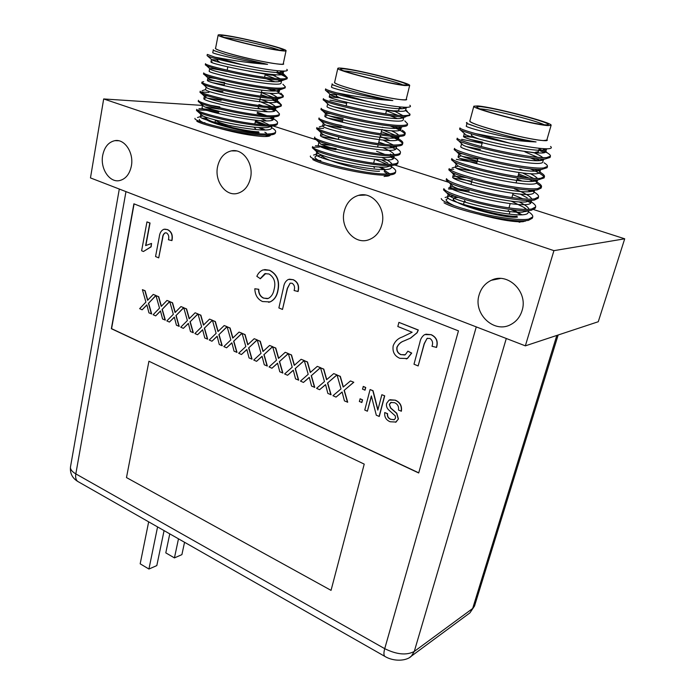 <?xml version="1.0" encoding="UTF-8"?>
<svg xmlns="http://www.w3.org/2000/svg" width="695" height="695" viewBox="0 0 695 695"><rect width="100%" height="100%" fill="white"/><g stroke="black" fill="none" stroke-linecap="round" stroke-linejoin="round"><path stroke-width="1.04" d="M205.902 118.063L202.349 118.141M199.309 119.349C199.178 120.157 200.481 121.234 203.227 122.589M219.637 128.401C236.934 133.127 251.547 135.829 263.448 136.507C267.853 136.628 270.181 136.203 270.433 135.238L270.433 134.969M321.385 155.515C317.441 155.489 315.322 155.984 315.026 157.001C314.818 158.104 316.781 159.633 320.908 161.588M384.743 176.33L384.795 176.33C387.992 176.261 389.739 175.783 390.034 174.923M448.423 198.205L446.147 199.517C445.843 201.011 448.761 203.166 454.904 205.981M479.785 214.555C499.549 219.82 513.961 222.2 523.022 221.696L526.211 220.68M344.251 211.219C346.484 202.94 351.218 197.667 358.438 195.382C372.251 190.943 386.524 208.439 381.903 224.511C379.713 232.286 375.3 237.386 368.671 239.81C354.546 245.092 339.742 227.534 344.251 211.219M479.133 294.828C481.192 288.034 485.258 283.186 491.356 280.276C507.776 271.815 528.452 291.987 522.032 310.708C520.095 316.877 516.463 321.42 511.138 324.357C494.414 334.173 472.826 313.871 479.133 294.828M217.613 166.522C219.69 157.835 224.268 152.622 231.357 150.876C242.894 148.174 253.962 163.785 250.487 178.129C248.428 186.434 244.058 191.533 237.403 193.41C225.623 196.65 214.251 181.021 217.613 166.522M102.678 155.445C104.415 147.036 108.481 142.101 114.866 140.659C124.692 138.644 134.057 152.952 131.355 166.062C129.6 174.193 125.682 179.032 119.601 180.57C109.61 182.95 100.071 168.659 102.678 155.445M533.743 209.603L624.709 238.802L553.924 250.652L103.677 98.951L202.532 105.423M271.606 117.829L274.447 119.392C276.723 120.834 277.765 121.999 277.574 122.893L277.331 124.005C277.175 124.909 275.654 125.526 272.788 125.864L315.704 139.634M394.777 165.01L448.883 182.377M389.652 173.733L384.335 170.345M454.026 197.927L453.253 197.91M624.709 238.802L598.265 321.733L525.351 345.849L553.924 250.652M525.351 345.849L90.472 177.911L103.677 98.951M259.817 127.559L263.996 129.904M276.375 74.756C274.508 75.121 278.217 75.477 270.416 75.017L273.856 75.251M276.923 72.906C282.63 75.103 285.949 76.858 286.896 78.179M287.304 77.684L287.061 78.822L283.881 79.96L279.242 80.003C261.042 79.499 212.896 68.927 206.493 65.66L205.294 64.844L205.512 63.688C202.992 65.252 258.61 78.214 279.494 78.83C284.55 78.995 287.157 78.613 287.304 77.684L285.019 75.338L277.166 71.785M197.085 110.001L205.485 110.184L218.777 112.373M255.256 121.981L262.762 124.7M271.554 127.585L272.336 128.054C274.76 129.583 275.863 130.834 275.654 131.798L275.42 132.91C275.237 133.892 273.63 134.561 270.572 134.934L267.488 135.134C250.113 135.925 205.251 126.203 196.833 121.269M198.996 108.646L205.703 109.08L218.995 111.278M255.482 120.895L266.055 124.874M275.654 131.798C275.429 133.084 272.788 133.814 267.731 133.996C246.829 134.917 192.167 121.616 194.982 118.332M257.072 113.294L262.988 115.37M270.094 118.306L272.84 119.696M200.82 114.258L202.427 115.7C210.02 120.07 254.691 129.339 267.74 127.446L272.788 125.864L269.425 126.056C251.911 126.646 206.502 116.769 198.405 112.086L196.494 110.47L196.711 109.341C193.948 112.338 248.775 125.587 269.669 124.918C274.725 124.787 277.357 124.11 277.574 122.893M257.298 112.208L266.732 115.648M258.896 104.571L262.84 105.918M267.132 107.49L274.577 110.8M279.503 113.937L279.26 115.057C279.112 115.891 277.696 116.456 275.012 116.76L271.371 116.934C253.718 117.325 207.762 107.291 199.986 102.877L198.24 101.427L198.457 100.297C195.738 103.016 250.721 116.213 271.615 115.796C276.671 115.717 279.294 115.101 279.503 113.937L276.549 110.687L270.572 107.699M272.709 100.193C277.67 102.33 280.476 104.085 281.119 105.449M281.44 104.936L281.197 106.066L277.227 107.612L273.326 107.768C255.534 107.942 209.03 97.769 201.593 93.625L199.986 92.348L200.212 91.21C197.536 93.651 252.676 106.778 273.569 106.622C278.626 106.604 281.249 106.048 281.44 104.936L278.66 101.93L271.25 98.386M213.478 82.844L224.242 84.92M260.964 94.702L267.297 96.874M267.071 88.5L273.804 91.01M277.939 92.835C280.867 94.268 282.57 95.458 283.039 96.405M280.78 93.113L283.386 95.893L283.143 97.031L279.442 98.438L275.289 98.56C257.358 98.516 210.316 88.204 203.209 84.338L201.75 83.226L201.967 82.08L203.687 81.671M271.676 88.969L279.077 92.174M283.386 95.893C283.204 96.944 280.589 97.448 275.533 97.404C254.648 97.309 199.352 84.234 201.967 82.08M266.307 78.761L274.742 81.732M285.341 86.814L285.098 87.952L281.666 89.212L277.262 89.299C259.192 89.038 211.601 78.587 204.843 75.017L203.513 74.052L203.739 72.906C201.168 74.765 256.629 87.787 277.505 88.143C282.561 88.248 285.176 87.805 285.341 86.814L282.9 84.251M200.812 91.931L208.943 92.461M283.308 63.575C287.895 66.755 250.643 59.883 228.325 53.306C218.534 50.431 214.295 48.659 215.624 48.007M213.243 50.275L217.561 51.847L213.817 50.553L213.235 49.701M217.561 51.847L226.961 54.879L267.584 64.357C253.076 63.288 238.411 61.421 223.582 58.754L214.964 57.164L207.301 54.419L207.075 55.583L212.34 60.152C218.23 63.002 269.382 73.748 280.806 72.376L283.569 71.107M286.8 69.37C287.947 70.36 287.287 70.925 284.811 71.072C276.749 71.142 262.684 69.066 242.598 64.844L214.964 57.164M218.152 35.028L215.572 48.303C213.252 50.17 259.504 61.959 276.818 63.879C280.954 64.374 283.1 64.374 283.247 63.87L286.053 50.726C285.914 51.161 283.777 51.082 279.642 50.509C262.336 48.268 215.893 36.548 218.152 35.028C218.352 34.568 220.828 34.689 225.58 35.393C243.858 37.982 287.608 49.05 286.053 50.726M227.595 35.958C222.174 35.158 220.002 35.176 221.097 36.01C223.46 38.286 262.78 47.998 277.514 49.918L283.03 50.335C289.398 49.797 245.752 38.512 227.595 35.958M279.329 50.153C271.788 47.043 241.608 39.806 228.533 37.964L224.563 37.487M242.598 64.844C224.607 61.082 213.13 58.224 208.161 56.269M204.929 122.737L203.331 122.624M265.203 136.524L269.868 135.004M264.969 129.878L259.991 127.567M267.74 127.446L271.658 126.221M266.263 120.817L260.634 118.35M219.863 106.908L210.376 105.293M202.593 105.223L204.043 106.526C211.376 110.687 257.098 120.192 269.921 118.367L273.63 117.194M267.462 111.695L258.184 108.003M207.744 95.901L204.313 96.257L205.668 97.326C212.739 101.253 259.513 111 272.092 109.245L275.611 108.133M275.368 106.604C273.465 104.606 268.73 102.278 261.146 99.611M206.163 87.031L207.319 88.083C214.112 91.766 261.954 101.757 274.273 100.089L277.748 98.542M277.088 97.413C275.863 96.223 273.326 94.824 269.478 93.217M216.11 78.596C210.724 77.701 207.97 77.501 207.848 78.014L208.978 78.813C215.476 82.227 264.413 92.47 276.445 90.889L279.572 89.89M226.917 71.429C215.91 69.066 210.151 68.197 209.638 68.822L210.654 69.5C216.849 72.645 266.889 83.131 278.626 81.654L281.614 80.542M280.363 78.865L272.944 75.225M217.683 60.17L211.428 59.588L212.34 60.152M266.437 133.171L264.838 132.241M202.94 115.943L200.368 116.578C197.667 120.609 272.362 135.482 271.484 127.906L271.858 126.151M268.505 124.518L260.495 120.661M219.429 109.106L205.225 107.056M202.549 105.319L202.115 107.569C199.474 111.261 274.351 126.247 273.396 118.975L272.145 116.925M221.175 100.306L207.736 98.169M205.555 98.082L203.87 98.525C201.289 101.87 276.341 116.96 275.316 110.001L273.708 107.768M271.858 106.587L259.556 101.418M222.939 91.471L210.628 89.334M206.076 87.153L205.633 89.438C203.114 92.435 278.347 107.621 277.244 100.992L277.67 99.003M276.593 99.637L275.211 98.56M273.074 97.317L261.407 92.591M224.702 82.592L208.787 80.012L207.405 80.299C204.947 82.948 280.363 98.247 279.182 91.931L279.625 89.872M226.474 73.67L219.898 72.306M209.638 68.822L209.186 71.125C206.797 73.418 282.387 88.821 281.128 82.827L281.588 80.698M280.233 81.402L277.939 79.942M275.038 78.544L265.125 74.817M211.089 62.072L212.088 61.742L210.976 61.898C208.648 63.836 284.42 79.343 283.091 73.679L279.998 70.977M213.226 50.301L212.774 52.629C211.254 53.35 245.144 61.447 267.584 64.357M258.705 131.824C242.607 131.477 200.977 120.139 206.867 117.455M270.416 75.017L248.775 71.142L270.259 74.999M254.127 127.376L255.578 128.792M231.174 126.012C221.818 123.588 216.614 121.599 215.563 120.061M380.373 167.061L383.709 169.493M394.508 110.8C397.21 111 398.626 110.861 398.765 110.392C399.347 111.07 397.748 111.391 393.969 111.348L395.542 111.417M410.05 114.241L409.746 115.448L403.908 116.829C387.046 117.281 332.453 105.014 324.661 100.914L323.158 99.828L323.436 98.62C320.213 100.584 384.57 116.048 404.212 115.596C407.922 115.552 409.868 115.092 410.05 114.232L405.376 110.357M399.425 107.716L401.823 108.707M322.489 147.436L335.902 149.72M390.642 165.827L391.841 166.974C394.717 168.842 396.011 170.345 395.716 171.474L395.429 172.647C395.16 173.828 393.161 174.61 389.435 174.975L389.417 174.984C373.258 176.877 322.828 165.636 312.724 159.537M319.587 145.933L336.171 148.574M374.622 159.268L386.976 164.307M390.164 165.966L391.389 166.687M395.716 171.474C395.455 172.655 393.457 173.42 389.73 173.785C369.948 176.061 306.834 159.998 310.457 156.019M376.577 151.267L384.7 154.351M390.564 157.027L393.292 158.512M398.079 162.057L397.783 163.238C397.54 164.333 395.663 165.054 392.154 165.384L391.815 165.41C375.543 167.095 324.409 155.663 314.661 149.868L312.324 147.757L312.585 146.576C309.032 150.224 372.346 166.192 392.11 164.211C395.837 163.907 397.827 163.186 398.079 162.057C398.348 161.014 397.132 159.615 394.421 157.861M322.098 136.663L337.735 139.278M392.162 156.549L393.77 157.461M378.818 142.075L385.16 144.404M389.018 145.985L395.481 149.13M400.45 152.596L400.146 153.777C399.929 154.785 398.174 155.445 394.882 155.75L394.204 155.802C377.819 157.244 325.998 145.637 316.625 140.147L314.47 138.27L314.739 137.08C311.247 140.407 374.77 156.279 394.508 154.594C398.226 154.333 400.207 153.665 400.45 152.587C400.702 151.632 399.547 150.337 397.001 148.704L396.141 148.183M392.249 146.15L394.604 147.323M339.151 121.39L342.34 122.059M389.747 136.046C397.462 139.209 401.71 141.737 402.492 143.63M402.831 143.074L402.527 144.273C402.327 145.194 400.694 145.794 397.618 146.072L396.61 146.132C380.104 147.34 327.597 135.56 318.605 130.399L316.625 128.74L316.894 127.541C313.471 130.53 377.203 146.298 396.915 144.925C400.633 144.716 402.605 144.1 402.831 143.074C403.065 142.197 401.979 140.998 399.59 139.478L393.431 136.324M328.926 118.28L342.609 120.895M381.346 131.676L389.817 134.795M390.104 125.969C398.93 129.366 403.847 132.059 404.855 134.065M405.22 133.518L404.924 134.708C404.742 135.56 403.213 136.098 400.346 136.342L399.034 136.42C382.406 137.384 329.204 125.43 320.604 120.609L318.788 119.149L319.066 117.95C315.704 120.6 379.644 136.272 399.338 135.204C403.048 135.047 405.011 134.483 405.228 133.51C405.437 132.71 404.421 131.607 402.179 130.2M394.369 126.386L400.807 129.4M330.038 100.097L346.683 103.39M389.964 115.726L397.366 118.567M407.635 123.901L407.331 125.109C407.166 125.873 405.75 126.368 403.083 126.577L401.467 126.646C384.717 127.359 330.829 115.248 322.619 110.783L320.968 109.515L321.246 108.307C317.954 110.618 382.102 126.186 401.771 125.421C405.48 125.326 407.435 124.813 407.635 123.901L404.777 120.861M342.444 101.227L346.953 102.217M312.863 147.262L319.326 147.088M315.434 145.742L319.309 145.907M317.354 128.271L323.575 128.436M406.297 99.046C410.676 102.391 375.222 95.893 351.123 88.804C338.691 85.138 333.218 82.87 334.712 81.993M332.062 84.555L338.656 86.962L332.792 84.92L332.08 83.817M338.656 86.962L349.767 90.506C364.519 94.702 378.871 98.047 392.84 100.549C378.506 99.741 363.025 97.795 346.405 94.72L336.484 92.809C329.169 90.741 325.547 89.429 325.634 88.873L325.364 90.098L330.985 95.111C337.744 98.473 390.077 109.923 402.857 108.663L406.28 107.317M409.833 105.275C411.197 106.465 410.354 107.134 407.305 107.291C399.503 107.343 386.203 105.379 367.403 101.418L336.484 92.809M337.822 68.353L334.634 82.331C331.819 84.555 385.238 98.481 401.441 99.672C404.481 99.95 406.071 99.854 406.21 99.385L409.668 85.468L404.933 85.555C388.766 83.973 335.086 70.169 337.822 68.353C337.987 67.91 339.898 67.919 343.547 68.388C360.957 70.421 411.475 83.426 409.668 85.468M345.832 69.031C341.462 68.475 339.838 68.623 340.958 69.474C343.721 72.219 388.835 83.53 402.501 84.877L406.367 85.059C413.968 84.416 363.207 71.038 345.832 69.031M402.918 84.929C395.264 81.385 359.61 72.645 346.857 71.177L344.094 70.907M367.403 101.418C346.562 97.031 333.001 93.556 326.719 91.01M320.855 160.606L318.701 160.484M385.864 176.295L389.235 174.992M385.021 169.432L380.46 167.061M316.755 151.814L318.744 153.665C327.267 158.703 372.407 168.668 386.767 166.965L391.719 165.419M391.945 164.228C391.302 162.43 387.862 160.137 381.616 157.357M318.927 142.31L320.734 144.004C329.004 148.808 375.291 159.016 389.443 157.357L394.187 155.802M394.213 154.611C393.231 152.744 389.348 150.389 382.563 147.54M321.125 132.771L322.749 134.309C330.742 138.852 378.202 149.303 392.119 147.705L396.645 146.132M389.999 140.538L380.182 136.472M341.54 125.5L335.633 124.318M323.323 123.189L324.782 124.57C332.488 128.844 381.138 139.547 394.803 138.01C397.471 137.766 398.895 137.245 399.069 136.437L398.47 138.826L396.81 136.437M398.643 135.221C397.644 133.996 395.229 132.51 391.407 130.747M383.51 127.541L382.45 127.159M331.133 113.789C327.423 113.276 325.521 113.25 325.416 113.719L326.832 114.788C334.234 118.776 384.092 129.73 397.488 128.271L401.336 127.107M327.788 103.903L328.9 104.971C335.989 108.655 387.072 119.853 400.172 118.489L403.847 116.829M402.865 115.587L394.96 111.4M336.458 94.902L329.83 94.346L330.985 95.111M388.983 175.774L388.583 175.044M387.523 173.915L384.179 171.578M316.738 151.884L316.199 154.238C312.811 158.79 391.632 175.783 391.389 167.269L391.841 165.48M387.914 163.221L381.346 159.789M331.272 145.342L320.664 144.152M318.892 142.414L318.353 144.786C315.043 148.965 394.074 165.992 393.744 157.843L394.247 155.793M393.344 156.488L392.797 155.862M391.355 154.672L390.46 154.064L391.085 154.664M323.766 134.778L320.517 135.282C317.285 139.078 396.532 156.158 396.098 148.356L396.593 146.376M395.629 146.984L394.838 146.185M393.005 144.855L383.093 140.112M340.993 127.828L326.78 125.413M323.236 123.336L322.689 125.734C319.544 129.148 399 146.263 398.47 138.826M394.856 135.151L381.885 129.487M343.165 118.498L330.273 116.108M326.598 115.77L324.869 116.126C321.802 119.158 401.484 136.316 400.859 129.253L399.903 127.541M345.346 109.115L334.764 106.995M327.623 104.059L327.067 106.483C324.087 109.115 403.986 126.316 403.256 119.618L403.856 117.203M402.457 118.15L400.485 116.743M397.783 115.3L386.455 110.748M338.526 97.778L329.274 96.779C326.372 99.011 406.497 116.256 405.663 109.94L406.245 107.621M404.707 108.42L402.874 107.195M332.054 84.582L331.498 87.023C329.482 87.97 369.384 97.813 392.84 100.549M379.479 171.257C364.936 171.787 319.101 159.181 322.775 155.402M373.458 166.539L374.414 167.799M517.428 212.157L512.667 209.725C517.323 211.819 519.756 213.495 519.921 214.738M538.755 150.129L544.046 152.553M550.44 156.175L550.066 157.461L545.201 158.955C529.034 160.128 467.978 145.88 458.752 140.859L456.893 139.443L457.232 138.166C456.38 139.374 472.557 144.647 493.268 149.529C515.447 154.611 537.93 158.286 546.626 157.583L550.44 156.175C550.666 155.385 549.623 154.281 547.33 152.883L539.12 148.878M448.449 188.944C453.401 189.196 460.203 190.248 468.856 192.107M525.524 211.332L526.063 211.645M528.374 211.645C531.666 213.843 533.117 215.606 532.735 216.936L532.37 218.178L528.382 220.385L524.933 220.775C507.02 222.261 455.26 209.786 444.009 202.801M448.779 187.728C453.722 187.98 460.533 189.04 469.186 190.899M527.192 210.889L528.2 211.523L527.479 210.82M532.735 216.936L528.747 219.125C519.921 220.767 497.69 217.622 475.988 212.262C453.713 206.241 442.133 201.68 441.238 198.57M512.736 194.626L522.979 198.857M526.106 200.368L530.702 202.949M535.645 206.945L535.28 208.196L531.319 210.281L528.304 210.602C510.617 212.071 457.362 199.3 446.399 192.576L443.54 189.883L443.87 188.64C444.817 191.559 456.467 195.999 478.829 201.95C500.6 207.266 522.883 210.498 531.684 209.013L535.645 206.945C536.001 205.694 534.577 204.017 531.362 201.924L528.895 200.438M453.792 178.094L471.809 181.239M527.687 189.97L530.832 191.542M538.564 196.902L538.199 198.162L534.273 200.117L531.684 200.377C514.239 201.811 459.473 188.745 448.822 182.316L446.181 179.901L446.511 178.65C447.511 181.386 459.239 185.695 481.678 191.585C503.536 196.859 525.854 200.177 534.646 198.84L538.564 196.902C538.903 195.755 537.556 194.2 534.542 192.246M457.188 168.346L474.45 171.535M532.205 190.864L534.029 191.924M456.328 159.337L476.77 162.995M518.27 175.157L524.734 177.633M529.008 179.44L533.091 181.36M536.166 183.028C539.198 184.818 540.858 186.277 541.144 187.398M541.509 186.807L541.144 188.076L537.244 189.891L535.063 190.091C517.897 191.481 461.593 178.12 451.264 172.013L448.84 169.875L449.17 168.616C450.23 171.152 462.019 175.34 484.554 181.16C506.49 186.39 528.852 189.796 537.617 188.614L541.509 186.807C541.813 185.747 540.554 184.323 537.721 182.516M461.011 158.634L477.109 161.77M518.618 173.932L529.147 178.111M532.596 179.701L536.948 182.029M529.981 168.763C538.642 172.421 543.342 175.244 544.072 177.242M544.472 176.652L544.098 177.929L538.443 179.762C521.58 181.1 463.713 167.443 453.739 161.666L451.507 159.789L451.846 158.521C450.899 160.067 466.875 165.714 487.438 170.675C509.452 175.861 531.857 179.353 540.606 178.328L544.472 176.652C544.75 175.687 543.559 174.376 540.918 172.708L539.85 172.056M534.116 169.163L537.678 170.883M461.654 139.321L482.122 143.326M530.467 157.913L537.218 160.719M547.443 166.444L547.069 167.721L541.822 169.38C525.29 170.64 465.841 156.688 456.233 151.284L454.191 149.642L454.53 148.374C453.626 149.755 469.707 155.211 490.349 160.128C512.441 165.262 534.889 168.85 543.603 167.982L547.443 166.444C547.695 165.566 546.591 164.359 544.116 162.83M471.957 139.791L482.46 142.093M535.324 158.486L540.015 160.606M449.526 169.38L453.687 169.259M546.948 139.695C551.118 143.187 517.54 137.028 491.565 129.409C475.528 124.657 468.343 121.703 470.002 120.548M476.996 127.081L490.227 131.268C507.063 136.055 522.336 139.608 536.071 141.928C511.755 139.547 463.53 127.194 466.31 126.021L466.997 123.449L476.996 127.081L467.917 123.91C466.206 123.093 465.919 122.624 467.04 122.502M536.071 141.928C522.11 141.476 505.734 139.452 486.934 135.864L475.406 133.562C464.938 130.573 459.786 128.688 459.951 127.897L459.612 129.183L465.702 134.761C473.373 138.713 528.026 151.284 542.343 150.233L546.574 148.808M550.588 146.445C552.212 147.887 551.152 148.678 547.399 148.799C539.937 148.773 527.566 146.949 510.304 143.309L475.406 133.562M473.834 106.179L469.898 120.921C466.415 123.562 529.564 140.433 543.759 140.555L546.835 140.069L551.109 125.282L548.077 125.595C533.96 125.013 470.463 108.324 473.834 106.179L477.786 105.935C493.52 107.117 553.203 122.789 551.109 125.282M480.393 106.665C477.178 106.37 476.118 106.639 477.222 107.464C480.48 110.783 533.465 124.327 545.288 124.822L547.443 124.831C556.599 124.11 496.178 107.838 480.393 106.665M544.124 124.718C536.132 120.583 493.259 109.827 481.531 108.976L480.132 108.88M510.304 143.309C485.701 138.062 469.368 133.753 461.298 130.391M523.239 221.67L525.307 220.758M521.728 214.659L517.558 212.244M448.831 193.775L448.119 194.322L450.577 196.624C460.125 202.436 506.577 213.495 522.466 212.131L528.4 210.594M528.938 209.317C528.713 207.492 525.437 205.016 519.13 201.88M450.812 184.253L453.036 186.425C462.314 191.976 510.078 203.287 525.768 201.941L531.484 200.386M531.797 199.109C530.824 196.537 525.02 193.114 514.387 188.832M455.234 173.776L453.435 174.349L455.52 176.174C464.512 181.447 513.614 193.01 529.077 191.707C532.127 191.507 533.951 190.977 534.542 190.117M521.919 180.978L517.167 179.041M456.233 164.116L458.031 165.888C466.719 170.857 517.176 182.681 532.387 181.412C535.445 181.221 537.174 180.683 537.591 179.797M537.4 178.519C536.618 177.26 534.264 175.635 530.346 173.654M522.831 170.318L519.964 169.198M463.113 153.96C460.368 153.656 458.935 153.717 458.813 154.16L460.568 155.55C468.925 160.206 520.764 172.282 535.706 171.074C538.721 170.892 540.345 170.353 540.597 169.467L540.614 169.424M461.723 143.796L463.122 145.177C471.149 149.495 524.386 161.813 539.025 160.675C541.822 160.519 543.342 160.032 543.568 159.233L543.594 158.99M542.804 157.661C541.466 156.358 538.59 154.733 534.177 152.77M464.503 133.57L465.702 134.761M525.238 221.245L525.029 220.775M455.043 196.251L449.821 196.19M449.917 195.981L447.458 196.807C443.097 201.837 527.635 221.887 528.174 212.34L528.686 210.576M526.619 209.395L524.126 207.492L511.225 201.124M450.768 184.366L450.108 186.859C445.843 191.472 530.659 211.48 531.067 202.341L530.398 200.421M527.244 197.84L520.303 194.105M466.988 177.772L455.407 176.252L452.766 176.86C448.605 181.065 533.699 201.02 533.986 192.289L534.585 190.222M533.595 190.838L533.013 190.152M456.12 164.281L455.442 166.8C451.385 170.588 536.757 190.491 536.914 182.186L537.548 180.005M536.436 180.709L535.558 179.814M533.708 178.441L522.64 173.003M477.786 159.277L462.757 156.497M460.299 156.288L458.135 156.696C454.182 160.05 539.833 179.909 539.859 172.013L538.955 170.171M480.471 149.399L467.118 146.732M461.523 143.978L460.846 146.523C456.989 149.46 542.925 169.267 542.821 161.796L543.568 159.233M542.109 160.25L540.397 158.894M537.791 157.365L524.899 151.84M473.46 137.358L463.574 136.307C459.821 138.8 546.035 158.556 545.801 151.519L543.229 148.678M517.01 216.171C510.034 217.396 479.741 210.828 465.911 205.129M454.426 198.396L457.11 196.98M519.599 150.659L534.021 152.761M508.236 210.489L509.487 211.523M465.858 202.358L464.512 200.664L463.556 204.191M148.669 521.841L140.173 563.819L148.93 569.04L156.818 565.591L164.072 530.615M148.93 569.04L157.574 526.914M178.485 538.825L174.436 557.894L165.792 552.872L169.771 533.864M174.436 557.894L181.899 554.636L184.549 542.274M458.457 330.863L133.892 203.817L111.356 328.7L418.703 472.982L458.457 330.863M134.092 203.896L111.574 328.666L418.746 472.835M142.154 309.796L139.652 308.667L145.907 302.099L142.397 289.659L144.89 290.753L147.592 300.336L153.239 294.419L156.001 295.505L148.626 303.211L151.658 313.94L148.947 312.854L146.862 304.862L142.154 309.796L146.853 305.07M142.397 289.659L145.107 290.719L147.766 300.153M155.68 315.886L153.135 314.739L159.52 308.154L155.975 295.618L158.503 296.722L161.231 306.391L166.982 300.448L169.788 301.552L162.274 309.284L165.332 320.1L162.578 318.996L160.484 310.934L155.68 315.886L160.467 311.143M155.975 295.618L158.721 296.695L161.405 306.208M169.415 322.072L166.835 320.908L173.333 314.305L169.762 301.665L172.334 302.794L175.079 312.533L180.952 306.573L183.793 307.694L176.13 315.452L179.214 326.346L176.426 325.234L174.315 317.111L169.415 322.072L174.297 317.302M169.762 301.665L172.542 302.759L175.262 312.35M183.367 328.353L180.752 327.18L187.372 320.551L183.775 307.807L186.373 308.954L189.153 318.77L195.13 312.793L198.014 313.932L190.213 321.707L193.314 332.697L190.491 331.567L188.362 323.375L183.367 328.353L188.345 323.566M183.775 307.807L186.59 308.919L189.327 318.597M197.545 334.738L194.887 333.539L201.637 326.893L198.005 314.053L200.647 315.217L203.453 325.112L209.542 319.118L212.47 320.273L204.512 328.075L207.649 339.151L204.782 337.996L202.636 329.743L197.545 334.738L202.619 329.934M198.005 314.053L200.864 315.174L203.626 324.939M211.949 341.228L209.247 340.011L216.128 333.339L212.462 320.395L215.146 321.577L217.978 331.558L224.19 325.547L227.161 326.711L219.047 334.538L222.209 345.71L219.299 344.538L217.135 336.215L211.949 341.228L217.118 336.397M212.462 320.395L215.363 321.533L218.152 331.385M226.587 347.813L223.833 346.579L230.853 339.898L227.152 326.841L229.889 328.04L232.738 338.1L239.071 332.071L242.086 333.261L233.815 341.106L237.004 352.365L234.059 351.184L231.869 342.791L226.587 347.813L231.852 342.965M227.152 326.841L230.097 327.997L232.912 337.935M241.46 354.511L238.663 353.26L245.821 346.553L242.086 333.392L244.866 334.608L247.741 344.755L254.205 338.708L257.254 339.916L248.819 347.787L252.042 359.141L249.053 357.934L246.847 349.481L241.46 354.511L246.829 349.646M242.086 333.392L245.066 334.564L247.915 344.59M256.577 361.322L253.736 360.045L261.033 353.321L257.263 340.055L260.086 341.288L262.988 351.522L269.582 345.458L272.675 346.675L264.074 354.572L267.332 366.022L264.291 364.797L262.076 356.274L256.577 361.322L262.05 356.431M257.263 340.055L260.295 341.245L263.162 351.357M271.945 368.237L269.052 366.943L276.497 360.201L272.692 346.822L275.559 348.082L278.495 358.394L285.219 352.313L288.364 353.555L279.59 361.469L282.874 373.015L279.79 371.773L277.548 363.181L271.945 368.237L277.522 363.329M272.692 346.822L275.767 348.03L278.669 358.238M287.565 375.274L284.629 373.953L292.221 367.203L288.382 353.703L291.301 354.98L294.263 365.388L301.117 359.289L304.306 360.549L295.358 368.489L298.668 380.13L295.54 378.871L293.281 370.2L287.565 375.274L293.264 370.348M288.382 353.703L291.5 354.937L294.428 365.231M303.454 382.432L300.466 381.086L308.206 374.31L304.332 360.696L307.303 361.999L310.291 372.494L317.285 366.378L320.525 367.664L311.395 375.621L314.739 387.367L311.568 386.081L309.284 377.342L303.454 382.432L309.258 377.481M304.332 360.696L307.494 361.947L310.457 372.346M319.604 389.704L316.572 388.34L324.469 381.546L320.551 367.82L323.575 369.141L326.589 379.722L333.73 373.597L337.014 374.9L327.701 382.876L331.081 394.725L327.858 393.422L325.555 384.604L319.604 389.704L325.529 384.735M320.551 367.82L323.766 369.088L326.763 379.583M336.033 397.106L332.948 395.716L341.01 388.905L337.058 375.057L340.124 376.403L343.174 387.08L350.454 380.938L353.798 382.259L344.286 390.26L347.7 402.205L344.433 400.885L342.105 391.989L336.033 397.106L342.088 392.11M337.058 375.057L340.315 376.351L343.347 386.941M363.355 386.455L365.735 387.497L365.057 390.13L362.495 389.148L363.355 386.455M360.192 398.8L362.555 399.851L361.878 402.466L359.332 401.475L360.192 398.8M367.386 411.214L364.771 410.041L370.079 389.548L372.859 390.764L377.819 410.102L381.859 394.717L384.717 395.82L379.279 416.427L376.308 415.236L371.356 395.933L367.386 411.214L371.434 396.263M370.079 389.548L373.05 390.703L377.924 409.711M389.938 399.721L395.351 400.19C400.12 402.24 402.127 405.915 401.38 411.188L398.487 410.059C398.973 406.61 397.696 404.16 394.647 402.7L390.755 402.527L389.33 404.403L390.798 408.035L396.819 413.273L398.443 419.007L395.594 422.273M391.268 402.309L389.513 404.342M389.33 404.403L390.607 408.095L396.637 413.343L398.261 419.076L396.072 422.039L390.13 421.761C386.099 420.032 384.292 416.965 384.726 412.543L387.584 413.664C387.306 416.383 388.392 418.251 390.842 419.267L394.056 419.771M146.958 221.887L149.816 223.026L145.629 245.587L151.545 243.441L150.902 246.855L143.439 251.503L141.624 250.747L146.958 221.887L150.042 223.008L145.872 245.413M151.545 243.441L151.128 246.838L143.439 251.503M164.758 229.133L167.591 229.602C171.613 231.583 173.064 235.24 171.952 240.574L168.425 239.758C169.241 236.708 168.624 234.441 166.591 232.955L165.158 232.816C163.568 233.746 162.691 235.44 162.508 237.916L158.712 257.871L162.726 237.898C162.908 235.423 163.785 233.729 165.375 232.799L165.158 232.816M265.794 273.483L260.373 278.721L256.837 276.323C258.227 273.118 260.33 270.972 263.153 269.886L269.608 270.259C277.253 274.247 280.015 281.154 277.887 290.979C276.827 296.322 274.264 299.953 270.216 301.873L268.618 302.29M264.673 269.556L269.608 270.259M269.399 270.286C277.053 274.273 279.807 281.188 277.679 291.014C276.619 296.357 274.065 299.988 270.007 301.908L262.545 301.543C257.628 299.31 255.056 295.054 254.813 288.764L258.748 289.276C258.757 293.577 260.408 296.522 263.692 298.094L267.419 298.676M289.415 279.182L293.29 279.703C297.903 281.935 299.502 285.871 298.103 291.509L294.098 290.536C295.106 287.33 294.445 284.898 292.117 283.247L290.145 283.143L287.304 288.382L282.5 309.44L287.504 288.347L290.145 283.143M398.913 322.376L418.138 330.038L416.965 332.775L410.406 338.144L404.03 340.906C400.78 341.983 398.4 344.103 396.897 347.283C396.411 350.784 397.722 353.242 400.824 354.641L405.281 354.745L407.878 351.175L411.527 353.13L407.27 358.524L399.764 358.29C394.482 355.927 392.284 351.757 393.188 345.797C394.908 341.384 397.914 338.465 402.205 337.023L412.152 332.262L397.827 326.52L398.913 322.376L418.32 329.995L417.148 332.731L410.589 338.091L404.212 340.854C400.963 341.931 398.591 344.06 397.088 347.231C396.602 350.732 397.905 353.19 401.006 354.589L404.69 354.989M407.878 351.175L411.709 353.077L407.452 358.472L406.228 358.941M425.827 334.182L431.248 334.686C436.538 337.223 438.31 341.462 436.564 347.413L431.995 346.266C433.237 342.887 432.525 340.272 429.866 338.439L427.025 338.474L424.167 343.73L418.147 365.952L424.35 343.678L427.025 338.474M427.72 338.222L427.208 338.422M418.147 365.952L413.994 364.215L419.893 342.322C420.518 338.908 422.108 336.337 424.671 334.59L431.248 334.686M431.065 334.729C436.364 337.275 438.137 341.514 436.382 347.465M282.5 309.44L278.877 307.928L283.586 287.183C284.099 283.482 285.697 280.893 288.39 279.416L293.29 279.703M293.09 279.729C297.695 281.97 299.302 285.906 297.894 291.544M254.813 288.764L258.549 289.302C258.557 293.611 260.199 296.557 263.492 298.129L268.235 298.459C271.354 296.808 273.3 293.837 274.065 289.563C275.967 282.526 274.264 277.331 268.948 273.969L264.812 273.7L260.165 278.756M158.712 257.871L155.558 256.551L159.277 236.891C159.676 233.025 161.205 230.488 163.864 229.263L167.591 229.602M167.365 229.619C171.387 231.6 172.847 235.258 171.734 240.592M384.726 412.543L387.393 413.733C387.115 416.453 388.21 418.32 390.66 419.337L394.334 419.632L395.516 418.06L395.316 415.931L388.575 409.824C386.759 407.965 386.107 405.819 386.62 403.369L389.087 400.094L395.351 400.19M395.168 400.251C399.938 402.309 401.945 405.976 401.197 411.258M381.859 394.717L384.717 395.82M384.526 395.881L379.096 416.496M360.001 398.861L362.555 399.851M362.364 399.912L361.687 402.535M363.172 386.516L365.735 387.497M365.544 387.558L364.866 390.19M350.454 380.938L353.798 382.259M353.607 382.32L344.286 390.26M344.094 390.321L347.509 402.266M333.73 373.597L337.014 374.9M336.823 374.953L327.701 382.876M327.501 382.936L330.889 394.786M317.285 366.378L320.525 367.664M320.326 367.716L311.395 375.621M311.195 375.674L314.54 387.428M301.117 359.289L304.306 360.549M304.106 360.601L295.358 368.489M295.158 368.541L298.468 380.191M285.219 352.313L288.364 353.555M288.156 353.607L279.59 361.469M279.381 361.522L282.665 373.067M269.582 345.458L272.675 346.675M272.475 346.727L264.074 354.572M263.874 354.624L267.123 366.074M254.205 338.708L257.254 339.916M257.046 339.959L248.819 347.787M248.61 347.83L251.842 359.185M239.071 332.071L242.086 333.261M241.877 333.305L233.815 341.106M233.607 341.149L236.795 352.417M224.19 325.547L227.161 326.711M226.944 326.754L219.047 334.538M218.829 334.582L222 345.754M209.542 319.118L212.47 320.273M212.262 320.308L204.512 328.075M204.295 328.11L207.44 339.195M195.13 312.793L198.014 313.932M197.806 313.966L190.213 321.707M189.996 321.75L193.106 332.74M180.952 306.573L183.793 307.694M183.576 307.729L176.13 315.452M175.913 315.487L178.997 326.389M166.982 300.448L169.788 301.552M169.571 301.578L162.274 309.284M162.057 309.318L165.115 320.134M153.239 294.419L156.001 295.505M155.784 295.531L148.626 303.211M148.409 303.246L151.44 313.975M331.046 590.359L364.223 464.121L148.93 361.235L126.481 477.569L331.046 590.359M258.262 127.463L263.492 129.913M266.837 73.948L275.498 74.721M259.087 132.641C243.606 132.406 203.487 121.634 205.781 118.393L206.684 117.394M206.606 117.724L207.188 117.568M217.874 59.197L217.561 60.795L220.167 62.481M379.096 167L383.466 169.493M336.623 94.181L336.319 95.519C336.224 96.058 337.718 96.926 340.785 98.143M454.634 197.814L458.257 197.371M510.53 209.456C515.447 211.462 518.574 213.183 519.912 214.616M535.541 152.24L538.312 151.684C538.503 152.109 537.782 152.466 536.149 152.752M517.471 217.109C504.422 219.064 449.969 203.253 453.54 198.683C453.001 198.162 454.165 197.589 457.032 196.954M471.514 133.866L471.236 134.891C471.106 135.655 473.53 136.976 478.507 138.852M556.834 335.442L472.67 608.49L474.529 606.014L558.154 334.999M78.717 481.991L77.675 481.4C72.263 478.038 69.865 473.208 70.49 466.91C70.169 469.299 71.95 471.618 75.825 473.886L125.969 191.62M476.266 326.902L384.726 648.67L75.825 473.886C75.269 477.387 75.885 479.889 77.675 481.4L384.761 656.332C383.675 655.133 383.666 652.579 384.726 648.67C396.802 654.612 406.653 655.533 414.281 651.432L506.29 338.491M409.894 657.235L469.916 612.877L472.67 608.49L414.281 651.432L411.388 656.141C406.966 660.823 394.204 662.1 384.761 656.332L385.438 656.714M474.529 606.014L469.916 612.877L468.595 613.859M358.438 195.382L365.657 195.052M491.356 280.276L500.365 278.478M231.357 150.876L236.569 150.945M114.866 140.659L118.628 140.746M264.1 129.904L259.843 127.559M205.572 119.444L205.781 118.393M224.085 85.685L224.555 83.348M227.161 70.221L227.83 66.859M283.881 79.96L278.626 81.654M206.493 65.66L210.654 69.5M281.666 89.212L276.445 90.889M204.843 75.017L208.978 78.813M279.442 98.438L274.273 100.089M203.209 84.338L207.319 88.083M277.227 107.612L272.092 109.245M201.593 93.625L205.668 97.326M275.012 116.76L269.921 118.367M199.986 102.877L204.043 106.526M198.405 112.086L202.427 115.7M270.572 134.934L265.568 136.489M280.806 72.376L284.811 71.072M269.947 135.125L269.773 135.907M200.803 114.328L200.368 116.578M273.787 117.142L273.396 118.975M204.313 96.257L203.87 98.525M275.724 108.09L275.316 110.001M207.848 78.014L207.405 80.299M211.428 59.588L210.976 61.898M283.577 71.385L283.091 73.679M202.384 115.961L197.467 117.533M270.676 126.525L271.397 127.185M272.466 117.559L274.447 119.392M275.402 109.61L276.549 110.687M205.65 89.559L202.106 90.715M275.064 98.551L276.315 99.724M277.314 100.662L278.66 101.93M277.913 90.419L279.173 91.61M278.93 80.507L279.955 81.471M281.032 71.55L285.019 75.338M277.027 72.428L277.383 70.751M217.561 60.795L218.143 61.942M254.848 123.936L255.621 120.252M258.027 108.741L258.479 106.587M259.478 101.8L260.425 97.265M260.668 96.101L261.911 90.168M264.604 77.301L265.229 74.322M215.042 122.337L215.502 120.044M383.892 169.484L380.408 167.061M321.559 157.539L322.437 155.272M338.291 139.426L338.865 137.002M342.296 122.224L342.87 119.757M346.084 105.961L346.918 102.365M405.81 116.769L400.172 118.489M324.661 100.914L328.9 104.971M403.083 126.577L397.488 128.271M322.619 110.783L326.832 114.788M400.346 136.342L394.803 138.01M320.604 120.609L324.782 124.57M397.618 146.072L392.119 147.705M318.605 130.399L322.749 134.309M394.882 155.75L389.443 157.357M316.625 140.147L320.734 144.004M392.154 165.384L386.767 166.965M314.661 149.868L318.744 153.665M389.417 174.984L384.083 176.521M402.857 108.663L407.305 107.291M389.478 174.975L389.313 175.626M321.055 132.901L320.517 135.282M325.416 113.719L324.869 116.126M401.397 127.089L400.859 129.253M329.83 94.346L329.274 96.779M318.536 153.56L313.558 155.063M392.84 156.349L393.709 157.183M322.628 134.743L320.508 135.395M396.202 147.939L397.001 148.704M324.6 125.282L319.266 126.942M398.504 126.629L399.834 127.915M400.694 116.873L402.092 118.237M330.655 96.579L329.378 96.979M403.274 107.43L404.351 108.489M405.698 109.81L407.383 111.461M398.765 110.392L399.616 106.917M336.319 95.519L337.57 97.248M374.709 108.177L393.969 111.348M373.675 163.16L374.64 159.216M377.602 147.045L378.149 144.812M378.445 143.587L380.547 134.96M380.851 133.718L381.79 129.869M385.699 113.832L386.533 110.418M453.018 200.62L453.54 198.683M470.941 184.444L472.331 179.345M476.588 163.69L478.021 158.408M481.253 146.532L482.295 142.701M545.201 158.955L539.025 160.675M458.752 140.859L463.122 145.177M541.822 169.38L535.706 171.074M456.233 151.284L460.568 155.55M538.443 179.762L532.387 181.412M453.739 161.666L458.031 165.888M535.063 190.091L529.077 191.707M451.264 172.013L455.52 176.174M531.684 200.377L525.768 201.941M448.822 182.316L453.036 186.425M528.304 210.602L522.466 212.131M446.399 192.576L450.577 196.624M524.933 220.775L519.156 222.261M542.343 150.233L547.399 148.799M448.119 194.322L447.458 196.807M531.64 200.377L531.067 202.341M453.435 174.349L452.766 176.86M458.813 154.16L458.135 156.696M540.519 169.745L539.859 172.013M464.251 133.735L463.574 136.307M546.548 148.939L545.801 151.519M447.441 196.841L445.113 197.484M524.126 207.492L526.045 209.395M452.688 186.225L450.091 186.955M530.198 200.768L531.362 201.924M532.431 190.152L533.265 190.986M457.84 166.305L452.124 167.938M535.011 179.797L536.053 180.848M538.512 170.301L540.918 172.708M465.294 136.081L463.678 136.559M543.143 148.669L547.33 152.883M538.312 151.684L539.277 148.313M471.236 134.891L473.677 137.471M519.651 150.667L534.994 152.787M508.966 207.901L510.173 203.652M511.911 197.554L513.101 193.34M516.055 182.967L517.471 177.989M517.845 176.678L519.017 172.534M509.235 214.138L509.756 212.305M70.49 466.91L119.305 189.049"/></g></svg>
